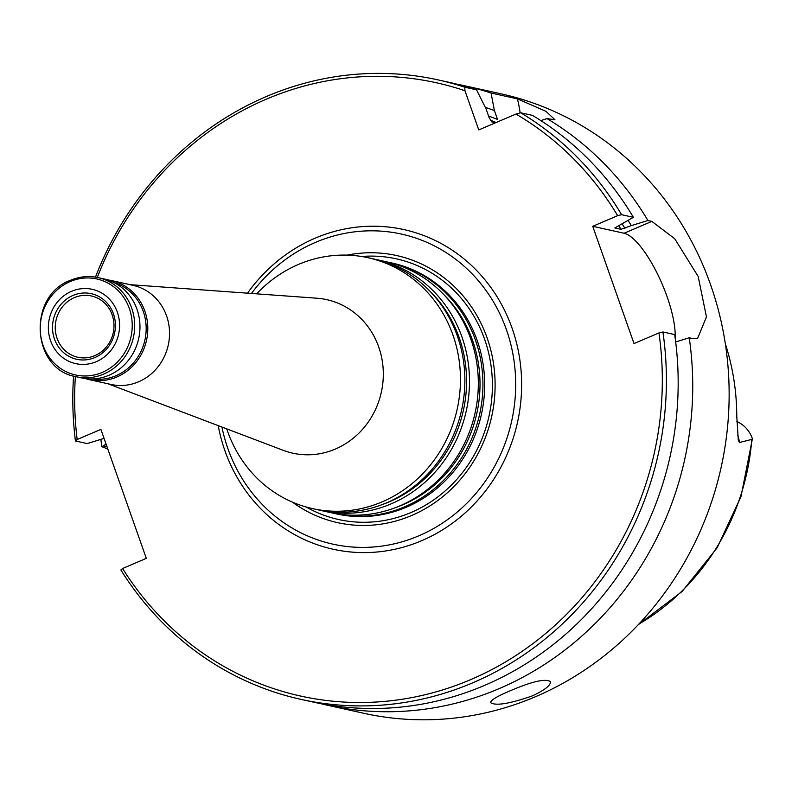 <?xml version="1.0" encoding="UTF-8"?>
<svg xmlns="http://www.w3.org/2000/svg" width="792" height="792" viewBox="0 0 792 792"><rect width="100%" height="100%" fill="white"/><g stroke="black" fill="none" stroke-linecap="round" stroke-linejoin="round"><path stroke-width="1.19" d="M251.47 293.466A158.786 148.035 102.5 0 1 296.515 252.133A158.786 148.035 102.5 0 1 502.455 319.552A158.786 148.035 102.5 0 1 418.81 535.828A158.786 148.035 102.5 0 1 245.332 483.516A158.786 148.035 102.5 0 1 221.928 427.046M292.466 502.148A136.778 127.522 -77.5 0 0 491.654 416.651A136.778 127.522 -77.5 0 0 347.104 255.123M737.708 435.115A30.967 28.868 102.5 0 1 739.401 442.5L751.796 439.412L752.4 438.709L740.956 496.772L717.057 547.916L682.08 591.505L638.174 624.809M736.867 421.522A30.967 28.868 102.5 0 1 752.4 438.709M725.314 343.728A228.413 212.959 102.5 0 1 736.768 416.166L738.302 440.085L739.401 442.5M621.611 214.701L617.651 215.671A314.068 292.812 102.5 0 0 515.958 114.058L520.681 112.771A317.245 295.772 102.5 0 1 621.611 214.701L633.382 217.305L614.81 227.947L620.977 229.304L631.333 225.611A302.158 281.704 102.5 0 0 628.165 220.523M488.585 116.028A295.03 275.072 102.5 0 1 497.544 119.463L494.416 110.603A302.158 281.704 102.5 0 0 485.318 107.346M75.379 376.547A314.068 292.812 102.5 0 0 77.171 439.51L75.438 440.976L87.199 443.579L104.059 438.382M95.466 277.121A317.245 295.772 102.5 0 1 438.125 79.903A317.245 295.772 102.5 0 1 464.746 87.209L476.517 89.813L486.021 108.742L489.139 117.602L491.674 121.849L495.643 122.73M617.651 215.671L592.723 226.304L634.016 343.56L658.944 332.927A314.068 292.812 102.5 0 1 473.527 678.388A314.068 292.812 102.5 0 1 122.592 568.498L146.312 558.37L100.891 429.393L77.171 439.51M515.958 114.058L478.764 129.928L464.963 90.743A314.068 292.812 102.5 0 0 97.297 277.447M675.13 337.808A63.449 19.087 66.9 0 0 657.885 274.745A63.449 19.087 66.9 0 0 624.086 233.244L592.723 226.304M675.665 341.936L689.228 337.778L693.149 338.649L697.653 338.273L706.454 316.889L698.178 276.448L674.695 238.699L651.856 221.394L624.086 233.244M658.944 332.927L662.904 331.957L674.675 334.561A317.245 295.772 102.5 0 1 312.86 702.009L301.089 699.405A317.245 295.772 102.5 0 1 120.859 569.963L122.592 568.498M540.847 120.612L546.995 118.602A317.245 295.772 102.5 0 1 647.935 220.523L651.856 221.394M647.935 220.523L631.333 225.611M107.861 449.193L103.435 447.173L106.663 445.797M106.079 444.134L101.752 446.797L103.435 447.173M520.136 112.919A63.449 19.087 66.9 0 0 517.394 98.851L546.025 111.375L554.964 119.8L546.995 118.602M520.681 112.771L532.442 115.375A317.245 295.772 102.5 0 1 633.382 217.305M457.142 84.209A317.245 295.772 102.5 0 1 464.439 85.724A317.245 295.772 102.5 0 1 491.07 93.03L517.394 98.851M491.07 93.03L494.416 110.603M464.746 87.209L464.963 90.743M464.439 85.724L500.851 93.773A317.245 295.772 102.5 0 1 728.591 374.883A317.245 295.772 102.5 0 1 535.57 696.673A317.245 295.772 102.5 0 1 363.815 713.285L327.403 705.226A317.245 295.772 102.5 0 1 320.156 703.524M689.228 337.778A317.245 295.772 102.5 0 1 499.158 688.624A317.245 295.772 102.5 0 1 327.403 705.226M532.204 695.93C544.817 690.07 550.895 685.298 550.43 681.605C545.401 678.348 531.858 681.476 509.801 690.971C497.02 696.326 490.634 700.227 490.654 702.662C495.713 706.038 509.563 703.791 532.204 695.93M101.752 446.797A317.245 295.772 102.5 0 1 100.901 439.372M75.438 440.976A317.245 295.772 102.5 0 1 73.577 376.071M438.125 79.903L449.886 82.507A317.245 295.772 102.5 0 1 476.517 89.813M662.904 331.957A317.245 295.772 102.5 0 1 301.089 699.405M334.976 513.582L336.709 513.968A128.482 119.79 -77.5 0 0 406.266 507.236A128.482 119.79 -77.5 0 0 484.437 376.913A128.482 119.79 -77.5 0 0 392.208 263.063L390.476 262.687A128.482 119.79 102.5 0 1 482.704 376.527A128.482 119.79 102.5 0 1 404.534 506.86A128.482 119.79 102.5 0 1 334.976 513.582A128.482 119.79 102.5 0 1 332.68 513.048M94.901 357.538A33.611 31.343 102.5 0 1 52.965 321.839A33.611 31.343 102.5 0 1 104.029 300.049A33.611 31.343 102.5 0 1 94.901 357.538M96.357 361.647A38.066 35.492 102.5 0 1 48.857 321.225A38.066 35.492 102.5 0 1 106.692 296.545A38.066 35.492 102.5 0 1 96.357 361.647M76.24 376.745A50.757 47.322 -77.5 0 0 133.412 337.412A50.757 47.322 -77.5 0 0 98.159 277.626C88.754 275.616 79.517 276.507 70.468 280.299C27.116 295.881 31.413 369.587 76.24 376.745L81.517 377.913A50.757 47.322 -77.5 0 0 138.689 338.58A50.757 47.322 -77.5 0 0 103.445 278.794L98.159 277.626A50.757 47.322 -77.5 0 0 70.686 280.289M113.969 282.566A49.49 46.144 102.5 0 1 146.164 327.403A49.49 46.144 102.5 0 1 115.979 375.725A49.49 46.144 102.5 0 1 92.654 378.932M107.326 279.843A50.757 47.322 102.5 0 1 111.286 280.526A50.757 47.322 102.5 0 1 147.718 325.502A50.757 47.322 102.5 0 1 116.84 376.992A50.757 47.322 102.5 0 1 89.357 379.655A50.757 47.322 102.5 0 1 85.477 378.606M111.286 280.526L133.016 285.338A50.757 47.322 102.5 0 1 169.448 330.313A50.757 47.322 102.5 0 1 138.57 381.803A50.757 47.322 102.5 0 1 111.088 384.457L89.357 379.655M129.878 284.645L316.919 298.218A78.616 73.3 102.5 0 1 382.704 364.053A78.616 73.3 102.5 0 1 335.343 449.064A78.616 73.3 102.5 0 1 283.269 450.341L107.95 383.764M256.618 293.842A128.482 119.79 102.5 0 1 368.003 257.717A128.482 119.79 102.5 0 1 460.241 371.557A128.482 119.79 102.5 0 1 382.071 501.89A128.482 119.79 102.5 0 1 312.503 508.613A128.482 119.79 102.5 0 1 226.75 428.878M368.003 257.717L372.418 258.687A128.482 119.79 102.5 0 1 464.656 372.537A128.482 119.79 102.5 0 1 386.476 502.861A128.482 119.79 102.5 0 1 316.919 509.593L312.503 508.613M374.725 259.222A128.482 119.79 102.5 0 1 377.032 259.707A128.482 119.79 102.5 0 1 469.27 373.557A128.482 119.79 102.5 0 1 391.09 503.88A128.482 119.79 102.5 0 1 321.532 510.612A128.482 119.79 102.5 0 1 319.235 510.078M377.032 259.707L385.862 261.667A128.482 119.79 102.5 0 1 478.101 375.507A128.482 119.79 102.5 0 1 399.92 505.84A128.482 119.79 102.5 0 1 330.363 512.563L321.532 510.612M388.159 262.202A128.482 119.79 102.5 0 1 390.476 262.687M94.842 355.628A31.393 29.274 102.5 0 1 78.21 357.35A31.393 29.274 102.5 0 1 56.044 320.295A31.393 29.274 102.5 0 1 91.773 296.05A31.393 29.274 102.5 0 1 113.959 323.987A31.393 29.274 102.5 0 1 94.842 355.628M622.245 224.047A295.03 275.072 102.5 0 1 624.947 228.344M247.51 293.179A163.696 152.618 102.5 0 1 491.971 289.03A163.696 152.618 102.5 0 1 421.75 540.669A163.696 152.618 102.5 0 1 218.216 425.631M618.631 225.591A291.862 272.111 102.5 0 1 620.977 229.304M490.298 120.206A291.862 272.111 102.5 0 1 496.138 122.522M751.796 439.412A225.849 210.563 102.5 0 1 638.768 624.175M361.607 256.489A133.501 124.463 102.5 0 1 489.882 358.746A133.501 124.463 102.5 0 1 410.949 512.553A133.501 124.463 102.5 0 1 306.187 507.019M70.231 281.536A49.173 45.847 -77.5 0 0 43.095 345.371A49.173 45.847 -77.5 0 0 102.227 372.408A49.173 45.847 -77.5 0 0 129.363 308.573A49.173 45.847 -77.5 0 0 70.231 281.536M429.66 290.912A126.463 117.899 102.5 0 1 389.417 501.781A126.463 117.899 102.5 0 1 382.407 504.514M443.094 293.882A126.463 117.899 102.5 0 1 402.851 504.761A126.463 117.899 102.5 0 1 395.852 507.484M738.213 439.56L738.302 440.085M245.332 483.516L242.312 478.823M291.862 255.073L296.515 252.133"/></g></svg>
